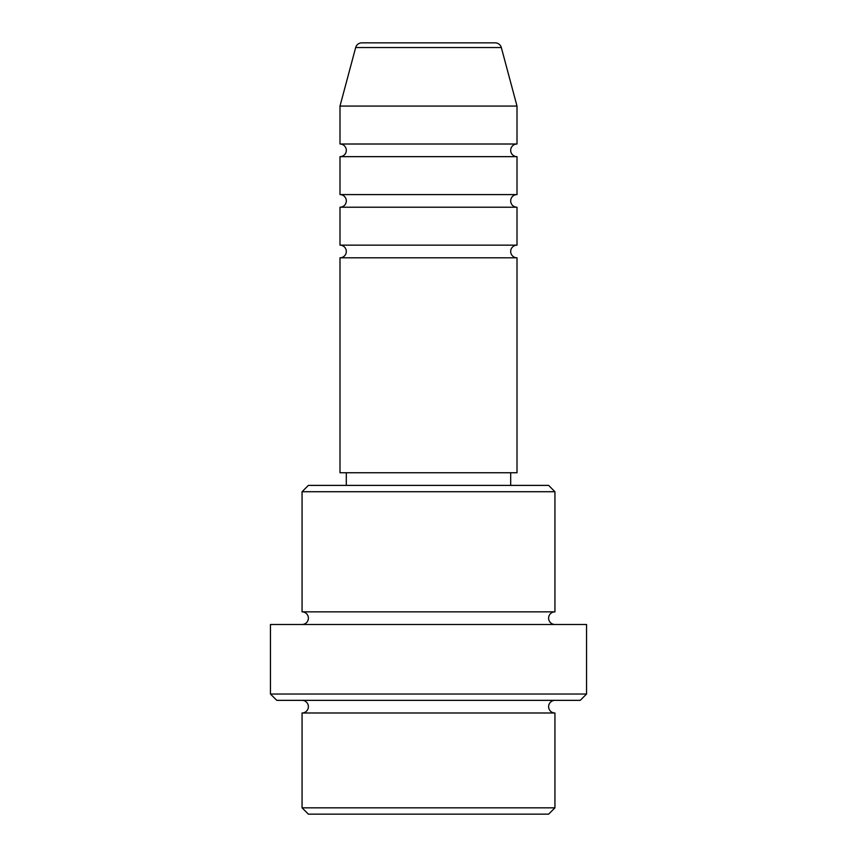 <?xml version="1.0" encoding="UTF-8"?>
<svg xmlns="http://www.w3.org/2000/svg" width="857" height="857" viewBox="0 0 857 857"><rect width="100%" height="100%" fill="white"/><g stroke="black" fill="none" stroke-linecap="round" stroke-linejoin="round"><path stroke-width="1.29" d="M495.217 42.85L361.783 42.85L495.217 42.85A6.32 6.32 0 0 1 501.324 47.531L517.007 106.075L339.993 106.075L339.993 144.008A6.32 6.32 0 0 1 346.314 150.329A6.32 6.32 0 0 1 339.993 156.649L339.993 194.582A6.32 6.32 0 0 1 346.314 200.902A6.32 6.32 0 0 1 339.993 207.223L339.993 245.156A6.32 6.32 0 0 1 346.314 251.476A6.32 6.32 0 0 1 339.993 257.807L339.993 472.753L517.007 472.753L517.007 257.807L339.993 257.807M361.783 42.85A6.32 6.32 0 0 0 355.676 47.531L339.993 106.075M517.007 106.075L517.007 144.008A6.32 6.32 0 0 0 510.686 150.329A6.32 6.32 0 0 0 517.007 156.649L517.007 194.582A6.32 6.32 0 0 0 510.686 200.902A6.32 6.32 0 0 0 517.007 207.223L517.007 245.156A6.32 6.32 0 0 0 510.686 251.476A6.32 6.32 0 0 0 517.007 257.807M548.619 814.15L308.381 814.15L302.06 807.83L554.94 807.83L548.619 814.15M302.06 491.725L308.381 485.394L548.619 485.394L554.94 491.725L302.06 491.725L302.06 611.844A6.32 6.32 0 0 1 308.381 618.165A6.32 6.32 0 0 1 302.06 624.485M580.232 700.351L276.768 700.351L270.448 694.031L586.552 694.031L580.232 700.351M302.06 700.351A6.32 6.32 0 0 1 308.381 706.671A6.32 6.32 0 0 1 302.06 712.992L302.06 807.83M554.94 700.351A6.32 6.32 0 0 0 548.619 706.671A6.32 6.32 0 0 0 554.94 712.992L302.06 712.992M554.94 491.725L554.94 611.844A6.32 6.32 0 0 0 548.619 618.165A6.32 6.32 0 0 0 554.94 624.485M517.007 207.223L339.993 207.223M517.007 245.156L339.993 245.156M346.314 472.753L346.314 485.394M510.686 472.753L510.686 485.394M554.94 611.844L302.06 611.844M586.552 694.031L586.552 624.485L270.448 624.485L270.448 694.031M554.94 712.992L554.94 807.83M517.007 144.008L339.993 144.008M517.007 156.649L339.993 156.649M517.007 194.582L339.993 194.582M501.324 47.531L355.676 47.531"/></g></svg>
